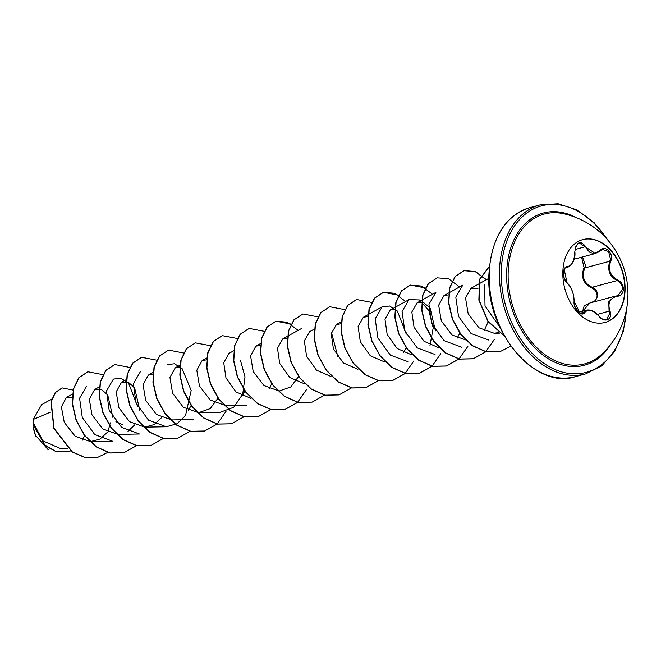 <?xml version="1.0" encoding="UTF-8"?>
<svg xmlns="http://www.w3.org/2000/svg" width="661" height="661" viewBox="0 0 661 661"><rect width="100%" height="100%" fill="white"/><g stroke="black" fill="none" stroke-linecap="round" stroke-linejoin="round"><path stroke-width="0.99" d="M582.688 239.662A42.882 30.117 -105 0 1 624.81 289.378A42.882 30.117 -105 0 1 604.947 322.477M625.091 289.303A42.882 30.117 -105 0 1 605.088 322.444A42.882 30.117 -105 0 1 562.825 272.762A42.882 30.117 -105 0 1 582.82 239.621A42.882 30.117 -105 0 1 625.091 289.303M610.599 261.516C607.971 269.795 610.285 275.918 617.531 279.892C621.241 281.718 623.199 284.8 623.397 289.154C623.067 293.393 621.034 295.789 617.291 296.359C609.946 297.921 607.476 302.779 609.896 310.934C613.474 319.213 604.418 323.692 599.04 316.322C592.967 309.984 588.191 308.712 584.712 312.521C581.903 317.718 573.046 308.464 574.078 301.424C573.996 293.881 571.682 287.75 567.138 283.032C564.783 280.851 563.536 277.579 563.387 273.216C563.651 268.986 564.973 266.771 567.361 266.565C571.98 265.722 574.45 260.864 574.756 251.998C576.681 241.629 580.3 239.844 585.621 246.627C588.968 253.708 593.743 254.981 599.965 250.436C605.542 244.479 614.4 253.725 610.599 261.516L609.797 261.235L610.467 258.947L608.616 251.568L602.592 249.437L600.006 250.891L599.965 250.436M565.337 267.845L568.088 267.102L566.262 267.333C564.337 267.779 560.503 274.505 567.006 282.66A0.653 0.479 130.1 0 1 567.138 283.032M582.506 256.955L585.588 265.631L584.853 267.945C581.465 276.794 583.894 283.239 592.149 287.287C595.743 288.923 597.643 291.765 597.858 295.822L594.9 301.573M617.291 296.359L616.92 295.888L617.961 295.707L622.604 289.171C622.414 285.131 620.58 282.264 617.101 280.586C609.558 276.372 607.12 269.928 609.797 261.235L584.853 267.945L584.084 267.622L581.589 257.203M599.04 316.322L599.139 316.189C601.163 318.809 603.633 319.949 606.55 319.61L609.69 313.479L609.078 311.257L608.764 301.788L615.044 296.219L616.92 295.888L615.217 296.186M581.977 313.512L584.192 305.779L591.562 302.168C594.95 301.623 596.809 299.524 597.114 295.864C596.916 292.104 595.131 289.477 591.769 287.989C583.217 283.685 580.647 276.893 584.084 267.622M508.144 273.993A77.593 54.491 -105 0 1 563.866 213.776L563.866 213.776A82.261 82.261 0 0 1 601.65 354.304L601.65 354.304A77.593 54.491 -105 0 1 540.764 351.305A77.593 54.491 -105 0 1 508.144 273.993M51.765 399.046L41.643 404.664L33.224 419.462L33.05 422.577L43.081 440.945L61.275 448.885L67.992 448.761M490.768 298.541L492.825 307.439M50.178 412.233L33.224 419.462M72.413 397.302L66.348 397.525L61.382 406.912L64.274 422.379L75.172 436.235L90.524 441.614L100.075 439.011L107.669 432.013M112.948 417.595L107.71 394.857L101.158 389.263L94.606 389.527L89.318 399.145L91.962 414.852L102.711 428.931L117.931 434.384L139.43 433.988L121.649 427.378L109.164 410.25L106.471 391.015L113.411 379.084L120.913 378.274L128.655 383.306L137.562 406.408M127.994 431.385L134.687 424.858M139.818 410.357L134.571 387.619L128.027 382.033L121.484 382.298L116.187 391.923L118.84 407.63L129.589 421.71L144.8 427.155L154.17 424.577L161.565 417.636M153.112 374.3L148.353 375.076L143.057 384.702L145.717 400.426L156.467 414.488L171.67 419.933L193.177 419.537M188.435 410.415L191.227 405.226M179.982 367.078L175.223 367.855L169.935 377.464L172.579 393.179L183.328 407.259L198.548 412.704L210.173 408.638L218.097 398.005M206.637 359.815L202.101 360.625L196.804 370.259L199.457 385.974L210.215 400.037L225.418 405.482L246.925 405.086M242.182 395.964L244.975 390.775M233.688 350.784L228.97 353.395L223.724 362.649L225.955 377.844L235.952 391.899L250.577 398.219M269.052 388.742L271.845 383.554M260.384 345.373L255.84 346.174L250.552 355.792L253.196 371.515L263.954 385.586L279.165 391.031L290.782 386.958L298.714 376.324M287.469 338.176L282.71 338.953L277.471 348.198L279.702 363.401L289.708 377.456L304.316 383.768M314.305 329.104L309.588 331.723L304.349 340.936L306.539 356.081L316.462 370.135L331.045 376.53M341.216 323.75L336.457 324.51L331.219 333.714L333.417 348.892L343.356 362.93L357.923 369.309M368.086 316.503L363.335 317.28L358.088 326.517L360.319 341.729L370.317 355.783L384.933 362.096M403.417 352.619L406.209 347.43M394.964 309.282L390.205 310.05L384.983 319.263L387.156 334.408L397.096 348.479L411.663 354.858M435.409 330.872L430.162 308.166L423.618 302.564L417.074 302.829L411.836 312.058L414.042 327.212L423.974 341.258L438.54 347.636M457.148 338.159L459.949 332.979M448.712 294.831L443.952 295.607L438.656 305.225L441.3 320.94L452.058 335.011L467.269 340.465M484.034 330.938L488.165 321.783M477.977 288.386L470.83 288.394L465.526 298.004L468.178 313.727L478.936 327.79L494.139 333.235L498.989 332.541M499.683 326.831L485.009 306.002L484.678 284.238M488.776 340.068L470.987 333.458L458.511 316.346L455.809 297.103L462.758 285.164L443.952 295.599M461.899 347.289L444.101 340.663L431.616 323.526L428.939 304.308L435.88 292.385L417.074 302.829M435.029 354.503L417.215 347.884L404.755 330.764L402.062 311.546L409.01 299.607L419.363 299.954L428.865 310.563L433.203 327.856L429.906 345.934M408.159 361.741L390.37 355.131L377.894 338.019L375.192 318.784L382.141 306.836L389.643 306.026L397.385 311.067L406.284 334.16M240.538 360.708L245.008 376.803L242.744 394.105L233.738 407.267L220.047 412.315L198.548 412.704M167.159 364.632L174.454 363.765L182.023 368.458L191.186 390.444L185.493 415.62L177.041 423.734L166.308 426.758L148.502 420.14L136.042 403.036L133.34 383.801L140.289 371.854M90.524 441.614L112.56 441.209L94.763 434.574L82.278 417.446L79.593 398.228L86.541 386.305M110.271 422.85L108.098 431.377M33.405 427.626L35.471 435.293L48.228 449.769M115.906 421.685L122.682 424.709M107.834 452.372L98.183 457.131L85.087 457.437L72.322 451.876L54.062 428.336L51.203 401.772L55.433 392.527L62.208 387.916L73.321 390.13M84.641 435.359L82.344 440.193M70.628 450.885L68.042 451.769L55.813 451.455L44.642 444.878L33.05 422.577M98.076 457.164L84.856 457.503L72.099 451.934L53.838 428.402L50.98 401.83L55.202 392.584L62.093 387.941M67.934 451.802L56.061 451.653L45.196 445.63L33.083 424.453L33.05 422.652M103.108 374.688L87.913 371.771L79.105 377.588L73.619 388.883L72.545 403.871L76.312 420.198L84.6 435.31L96.399 446.836L110.164 452.959L124.07 452.669L136.587 445.63M129.977 367.466L114.791 364.541L105.983 370.358L100.489 381.653L99.423 396.633L103.182 412.96L111.469 428.072L123.26 439.606L137.034 445.729L150.931 445.448L163.457 438.408M156.707 360.146L141.669 357.32L132.853 363.129L127.366 374.423L126.292 389.403L130.052 405.73L138.339 420.842L150.13 432.377L163.903 438.507L177.801 438.226L190.335 431.179M183.725 353.015L168.547 350.09L159.731 355.907L154.236 367.194L153.162 382.182L156.93 398.509L165.209 413.621L176.999 425.155L190.773 431.278L204.67 430.997L217.105 424.048L226.021 411.382M210.454 345.695L195.416 342.869L186.6 348.678L181.114 359.972L180.04 374.952L183.799 391.279L192.078 406.391L203.877 417.926L217.643 424.056L231.548 423.775L244.074 416.736M237.324 338.473L222.286 335.648L213.47 341.456L207.984 352.751L206.91 367.731L210.677 384.058L218.956 399.17L230.755 410.704L244.52 416.827L258.418 416.546L270.952 409.506M264.342 331.335L249.156 328.426L240.34 334.235L234.853 345.529L233.787 360.518L237.547 376.836L245.834 391.948L257.625 403.483L271.398 409.605L285.296 409.324L297.822 402.285M291.212 324.113L276.025 321.196L267.209 327.013L261.723 338.308L260.657 353.296L264.425 369.623L272.712 384.735L284.503 396.261L298.276 402.384L312.174 402.095L324.691 395.055M337.961 357.08L331.458 332.376M318.081 316.892L302.895 313.975L294.079 319.792L288.601 331.087L287.527 346.075L291.294 362.402L299.582 377.514L311.381 389.04L325.154 395.162L339.052 394.873L351.47 387.924M344.959 309.662L329.765 306.754L320.949 312.57L315.471 323.873L314.405 338.862L318.172 355.188L326.46 370.292L338.258 381.818L352.032 387.933L365.93 387.643L378.34 380.695M371.829 302.441L356.634 299.532L347.818 305.349L342.34 316.652L341.274 331.64L345.05 347.967L353.338 363.071L365.136 374.597L378.91 380.711L392.808 380.422L405.218 373.473M398.699 295.219L383.504 292.302L374.688 298.128L369.21 309.431L368.144 324.419L371.92 340.745L380.207 355.849L392.014 367.376L405.78 373.49L419.685 373.192L432.087 366.252M425.577 287.989L410.374 285.081L401.566 290.906L396.079 302.209L395.022 317.197L398.79 333.524L407.085 348.628L418.884 360.154L432.658 366.268L446.555 365.971L458.974 359.014L467.872 346.364M459.552 286.94L448.546 278.752L437.243 277.851L428.435 283.676L422.957 294.98L421.892 309.968L425.667 326.294L433.955 341.406L445.754 352.924L459.527 359.039L473.425 358.741L485.926 351.71M486.422 279.719L475.424 271.531L464.121 270.63L455.305 276.455L449.827 287.758L448.761 302.746L452.537 319.065L460.824 334.177L472.623 345.703L486.397 351.817L500.294 351.52L510.821 346.182M489.33 266.614L479.737 279.372L479.076 300.053L488.058 321.254L504.161 335.705M87.806 371.804L78.882 377.646L73.396 388.941L72.322 403.929L76.089 420.256L84.377 435.368L96.176 446.894L109.941 453.016L123.954 452.702M114.684 364.575L105.752 370.416L100.265 381.711L99.2 396.699L102.959 413.018L111.246 428.138L123.037 439.664L136.81 445.787L150.824 445.481M141.561 357.353L132.63 363.186L127.143 374.481L126.069 389.469L129.829 405.788L138.116 420.908L149.907 432.434L163.672 438.565L177.685 438.251M168.431 350.123L159.508 355.965L154.013 367.252L152.939 382.24L156.707 398.566L164.986 413.679L176.776 425.213L190.55 431.336L204.563 431.03M195.301 342.902L186.377 348.744L180.891 360.03L179.817 375.018L183.576 391.337L191.855 406.457L203.654 417.992L217.419 424.114L231.433 423.8M222.179 335.681L213.247 341.522L207.761 352.809L206.686 367.797L210.454 384.115L218.733 399.236L230.524 410.762L244.297 416.893L258.311 416.579M249.048 328.451L240.117 334.292L234.63 345.587L233.556 360.575L237.324 376.902L245.611 392.014L257.402 403.541L271.175 409.663L285.073 409.382L297.5 402.433L306.415 389.767M298.128 330.393L287.122 322.171L275.802 321.263L266.986 327.079L261.5 338.366L260.434 353.354L264.202 369.681L272.481 384.793L284.28 396.319L298.053 402.442L312.066 402.128M302.779 314.008L293.856 319.858L288.37 331.153L287.304 346.141L291.071 362.459L299.359 377.571L311.157 389.098L324.931 395.22L338.944 394.898M329.649 306.787L320.725 312.636L315.247 323.931L314.182 338.919L317.949 355.246L326.237 370.358L338.035 381.876L351.809 387.999L365.707 387.701L378.216 380.67M356.519 299.557L347.595 305.415L342.117 316.71L341.051 331.698L344.827 348.025L353.114 363.137L364.913 374.655L378.687 380.769L392.584 380.48L405.086 373.448M405.185 373.358L413.902 360.873M405.614 301.49L394.6 293.269L383.281 292.369L374.465 298.185L368.987 309.488L367.921 324.477L371.697 340.803L379.984 355.915L391.791 367.433L405.557 373.548L419.462 373.25L431.955 366.219M432.054 366.128L440.771 353.652M432.492 294.269L421.47 286.048L410.151 285.139L401.343 290.964L395.856 302.267L394.799 317.255L398.566 333.582L406.862 348.694L418.661 360.212L432.434 366.326L446.332 366.029L458.924 358.906M437.136 277.884L428.212 283.743L422.734 295.046L421.668 310.034L425.444 326.36L433.732 341.464L445.531 352.991L459.304 359.105L473.202 358.807L485.62 351.85L494.519 339.2M486.232 279.818L475.218 271.597L463.898 270.688L455.082 276.513L449.604 287.816L448.538 302.804L452.314 319.131L460.601 334.235L472.4 345.761L486.174 351.875L500.187 351.553M489.338 266.557L479.555 279.289L478.853 300.135L487.975 321.51L504.293 335.945M33.314 426.998A24.011 16.864 75 0 0 33.414 427.667A24.011 16.864 75 0 0 35.446 435.252A24.011 16.864 75 0 0 35.884 436.293M615.044 296.219L589.934 302.978L582.705 311.232M617.531 279.892L617.101 280.586L592.149 287.287L591.769 287.989M595.66 253.394L600.006 250.891L595.404 253.494L579.333 243C579.135 242.347 577.978 243.529 575.863 246.536L574.756 251.998M575.037 307.051L579.408 312.752L580.705 313.372L582.333 313.446L586.985 310.108C590.81 309.431 594.859 311.455 599.139 316.189L598.99 316.264M609.896 310.934L597.453 314.38M575.029 249.544L585.621 246.627M574.756 251.915L574.896 251.957C575.483 258.707 573.219 263.747 568.088 267.094L568.088 267.094M565.7 267.581L566.915 267.251A0.653 0.554 -89.1 0 0 567.361 266.565M566.7 282.569A0.653 0.479 130.1 0 1 567.006 282.66C565.238 280.644 564.18 278.661 563.841 276.711L563.486 273.167L564.205 269.506L567.006 282.66C571.558 287.304 573.963 293.641 574.211 301.68L574.078 301.424M574.012 301.937L575.053 306.828L576.59 309.852C578.168 312 582.49 316.834 574.211 301.68L574.062 301.755M584.712 312.521A0.653 0.521 -146.7 0 0 583.894 312.256L580.3 313.223M610.243 345.009A78.833 55.359 -105 0 1 545.722 357.047A78.833 55.359 -105 0 1 506.64 273.918A78.833 55.359 -105 0 1 575.962 217.519M626.298 310.455A86.203 60.539 -105 0 1 560.933 371.68A86.203 60.539 -105 0 1 501.286 272.497A86.203 60.539 -105 0 1 539.839 206.356A86.203 60.539 -105 0 1 607.186 239.356M575.467 376.621C536.947 390.304 486.166 333.615 488.843 275.472C490.991 238.431 504.715 215.808 530.023 207.595A87.516 61.456 75 0 0 489.206 275.232A87.516 61.456 75 0 0 575.467 376.621L585.696 373.87A87.516 61.456 -105 0 1 499.435 272.481A87.516 61.456 -105 0 1 540.252 204.852L558.132 203.762L576.632 209.81L594.181 222.765L609.136 241.645M530.023 207.595L540.252 204.852M66.348 397.517L72.685 393.997M94.606 389.519L99.555 386.776M121.484 382.298L126.433 379.546M144.8 427.155L166.308 426.758M148.353 375.076L153.071 372.457M175.223 367.846L180.172 365.103M202.101 360.625L206.81 358.006M255.84 346.174L260.789 343.431M282.718 338.953L301.523 328.509M336.457 324.501L341.406 321.75M363.335 317.28L382.141 306.836M390.205 310.05L409.01 299.607M470.822 288.378L488.843 278.372M494.139 333.235L499.823 333.136M626.843 307.497L623.364 331.326L614.68 351.338L601.708 365.855L585.696 373.87M574.012 259.244L595.404 253.494M578.763 312.289L586.811 310.125"/></g></svg>
